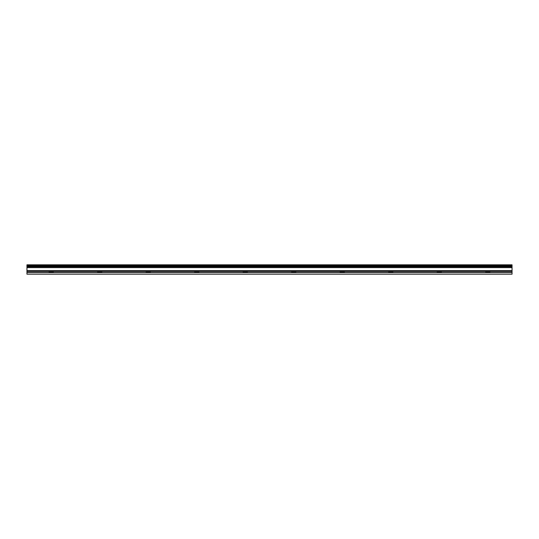 <?xml version="1.0" encoding="UTF-8"?>
<svg xmlns="http://www.w3.org/2000/svg" width="539" height="539" viewBox="0 0 539 539"><rect width="100%" height="100%" fill="white"/><g stroke="black" fill="none" stroke-linecap="round" stroke-linejoin="round"><path stroke-width="0.81" d="M485.659 271.973L489.931 271.973L485.659 271.973M437.149 271.973L441.421 271.973L437.149 271.973M388.639 271.973L392.911 271.973L388.639 271.973M340.129 271.973L344.401 271.973L340.129 271.973M291.619 271.973L295.891 271.973L291.619 271.973M243.109 271.973L247.381 271.973L243.109 271.973M194.599 271.973L198.871 271.973L194.599 271.973M146.089 271.973L150.361 271.973L146.089 271.973M97.579 271.973L101.851 271.973L97.579 271.973M49.069 271.973L53.341 271.973L49.069 271.973M26.95 265.296L512.05 265.296L512.05 264.811L26.95 264.811L26.95 274.189L512.05 274.189L512.05 272.579L26.95 272.579M512.05 265.296L26.95 265.491M512.05 265.491L512.05 266.434L26.95 266.434M512.05 266.434L512.05 266.792L26.95 266.792M512.05 266.792L512.05 272.579M512.05 265.006L26.95 265.006M512.05 265.262L26.95 265.262M512.05 265.336L26.95 265.336M512.05 265.457L26.95 265.457M512.05 265.532L26.95 265.532M512.05 266.34L26.95 266.34M512.05 266.529L26.95 266.529M512.05 266.697L26.95 266.697M512.05 267.64L26.95 267.64M512.05 270.558L26.95 270.558M512.05 271.528L26.95 271.528"/></g></svg>
